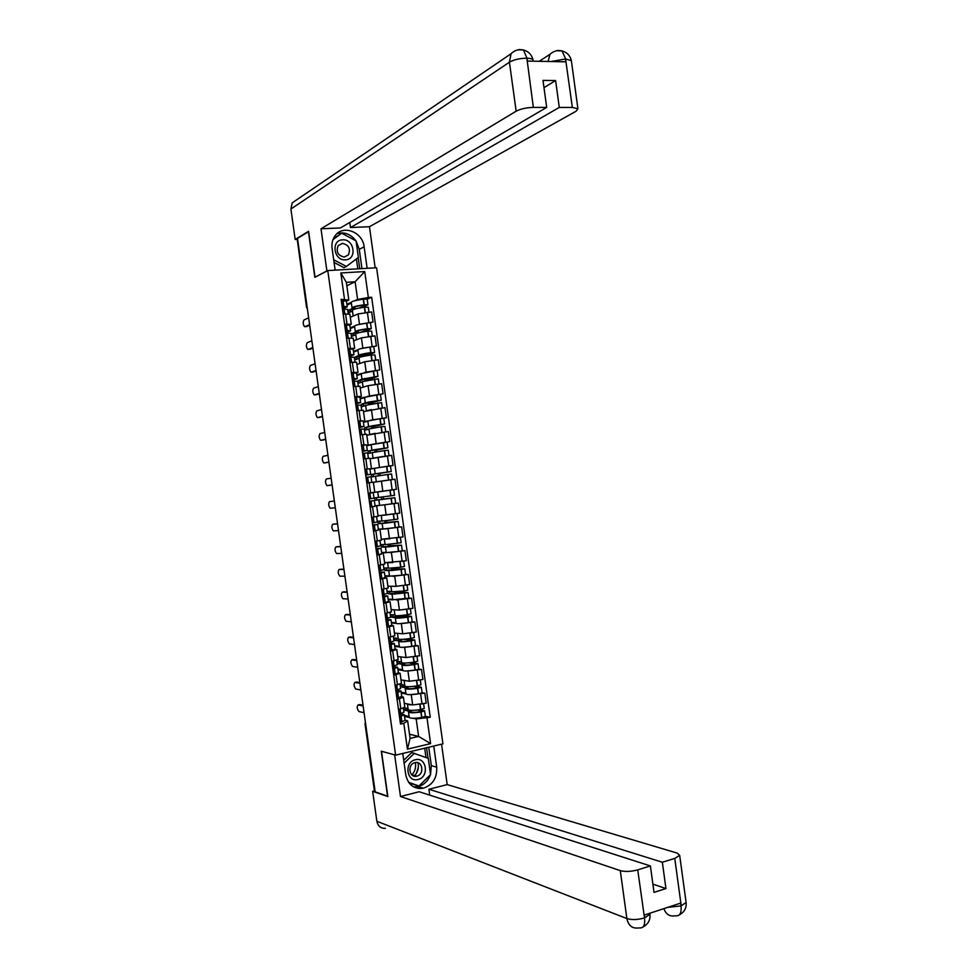 <?xml version="1.0" encoding="UTF-8"?>
<svg xmlns="http://www.w3.org/2000/svg" width="977" height="977" viewBox="0 0 977 977"><rect width="100%" height="100%" fill="white"/><g stroke="black" fill="none" stroke-linecap="round" stroke-linejoin="round"><path stroke-width="1.47" d="M415.31 762.585L415.518 763.696C415.982 767.91 414.81 771.574 412.001 774.688L411.818 774.871M395.612 755.148L442.935 743.839L376.597 267.759L327.771 270.568L395.612 755.148L381.274 751.191L387.576 796.157L375.18 791.895L297.496 238.412L308.439 231.732L314.838 277.346L327.771 270.568M307.108 306.912L306.534 307.291L297.228 239.365L295.176 239.463L308.598 231.256L315.034 277.175L326.904 270.959L320.993 228.777L516.149 111.195L509.432 62.198L290.902 209.029L295.176 239.463M297.606 239.145L307.352 308.585M418.095 788.415L421.234 787.621M375.07 791.052L374.386 790.674L365.032 723.957M404.27 703.293L412.673 704.93L426.216 703.184L424.824 693.157L409.888 694.659M401.73 696.577L403.416 697.175L399.385 698.714L400.802 708.838L404.808 707.128M400.802 708.838L398.469 709.363M404.747 685.207L400.741 684.535L401.083 686.916L405.821 687.723L405.186 688.321C405.809 689.371 409.937 689.383 417.57 688.345L421.319 687.246L422.088 692.778L424.824 693.157M399.385 698.714L397.053 699.227M405.956 693.951L401.254 693.108M401.01 679.907L409.363 681.238L422.919 679.491L421.514 669.453L406.53 671.004M395.111 685.414L401.486 683.326M401.474 661.783L397.492 661.258L397.822 663.652L402.548 664.287L401.901 664.824C402.512 665.74 406.627 665.679 414.26 664.641L418.022 663.615L418.791 669.147L421.514 669.453M398.396 672.652L400.094 673.348L393.694 675.278M402.683 670.454L397.993 669.77M397.737 656.507L406.053 657.533L419.609 655.762L418.205 645.724L403.159 647.336M391.765 661.441L398.152 659.499M398.201 638.347L394.232 637.969L394.574 640.35L399.263 640.827L398.616 641.303C399.202 642.097 403.318 641.962 410.951 640.924L414.724 639.959L415.494 645.492L418.205 645.724M395.074 648.911L396.76 649.51L390.348 651.305M399.398 646.933L394.732 646.42M394.464 633.084L402.744 633.817L416.3 632.034L414.895 621.983L399.752 623.656M388.406 637.468L394.818 635.661M394.928 614.899L390.983 614.655L391.313 617.049L395.331 617.769C395.893 618.429 399.996 618.233 407.641 617.183L411.415 616.292L412.196 621.836L414.895 621.983M391.753 625.329L393.426 625.659L386.99 627.319M396.112 623.387L391.459 623.045M391.179 609.648L399.422 610.088L412.978 608.28L411.586 598.229L396.308 599.976M385.048 613.471L391.484 611.81M391.643 591.427L387.722 591.329L388.052 593.723L392.033 594.224L408.117 592.612L408.887 598.156L411.586 598.229M388.431 601.405L390.079 601.783L383.631 603.31M392.827 599.841L388.187 599.67M387.906 586.2L396.112 586.334L409.668 584.515L408.264 574.452L392.791 576.283M381.689 589.461L388.162 587.995L386.745 577.895L380.273 579.288M405.577 574.427L408.264 574.452M385.072 577.761L386.745 577.895M389.554 576.271L384.926 576.271M384.62 562.728L406.347 560.737L404.942 550.674L389.09 552.591M378.331 565.427L384.816 564.059M402.231 550.772L404.942 550.674M381.702 553.947L376.914 555.254M386.318 552.689L381.641 552.86M381.348 539.255L403.037 536.935L401.62 526.872L384.694 528.972M374.973 541.38L381.47 540.159M398.775 527.079L401.62 526.872M378.246 530.145L373.544 531.207M383.399 529.058L378.368 529.424M378.062 515.758L399.715 513.133L398.298 503.045L375.095 505.988M372.909 517.126L378.123 516.247M394.574 503.46L398.298 503.045M374.313 506.367L370.185 507.136M374.765 492.249L396.381 489.294L394.977 479.218L373.385 482.296L386.013 480.44M368.231 493.251L374.777 492.249M374.777 492.323L373.361 482.186L366.815 483.053M369.917 468.984L393.059 465.455L391.655 455.367L370.088 458.763M364.861 469.155L369.184 468.777M389.542 466.053L393.059 465.455M371.431 468.362L370.014 458.213L363.444 458.958M373.031 444.169L389.738 441.592L388.321 431.504L366.802 435.217M366.631 445.5L371.492 444.486M361.49 445.048L366.338 444.816M386.953 442.178L389.738 441.592M366.668 434.264L360.061 434.85M370.637 420.195L386.403 417.729L384.987 407.617L363.505 411.647M363.346 422.003L367.889 420.879M358.119 420.928L363.102 420.892M383.814 418.412L386.403 417.729M363.31 410.279L356.69 410.719M367.67 396.308L383.069 393.829L381.653 383.717L368.085 385.671L360.208 388.077M360.061 398.494L364.531 397.212M354.749 396.784L361.368 396.381L359.792 396.98M365.288 402.78L364.519 397.321L383.069 393.829M359.963 386.281L353.308 386.574M364.543 372.42L379.735 369.929L378.319 359.805L364.739 361.783L356.91 364.482M356.776 374.973L361.197 373.519M351.366 372.628L358.009 372.359L356.471 373.043M361.966 379.064L361.209 373.629L379.735 369.929M356.605 362.259L349.937 362.406M361.331 348.533L376.401 346.005L374.985 335.88L361.405 337.871L353.613 340.875M353.479 351.427L357.875 349.803M347.983 348.459L354.651 348.325L353.137 349.094M358.657 355.347L357.9 349.925C358.254 349.082 362.272 348.13 369.941 347.055L376.401 346.005M353.247 338.237L346.554 338.225M358.083 324.633L373.055 322.068L371.651 311.944L358.058 313.935L350.303 317.244M350.193 327.869L354.553 326.074M344.6 324.279L351.293 324.266L349.79 325.133M355.335 331.606L354.578 326.196C354.92 325.231 358.925 324.205 366.595 323.131L373.055 322.068M349.876 314.191L343.171 314.032M409.522 734.24L418.62 736.414L416.178 718.925L413.222 718.29M409.241 717.448L404.515 716.434M405.028 720.073L407.641 720.867L410.096 738.404L418.62 736.414L430.601 743.631L407.421 749.151L403.806 723.322L407.641 720.867M346.835 285.772L355.127 281.767L346.346 282.316L348.826 300.073L341.107 299.341L400.521 724.067L403.806 723.322M344.478 299.109L340.826 272.962L364.739 271.557L368.353 297.484L357.606 299.463L355.127 281.767L364.739 271.557M416.178 718.925L430.234 717.289L371.663 297.252L368.353 297.484M427.022 718.022L430.601 743.631M346.896 304.299L351.232 302.333M354.81 300.721L357.606 299.463M348.826 300.073L346.444 301.16L341.291 300.647M425.374 716.288L430.234 717.289M367.181 299.243L371.663 297.252M407.421 749.151L410.096 738.404M346.346 282.316L340.826 272.962M416.312 773.491L418.327 767.507M400.082 714.236L402.292 715.005L399.471 716.52M399.52 716.898L404.283 714.737L401.462 713.796M359.402 704.661L358.083 704.942C356.69 706.689 356.984 708.899 358.95 711.561L364.067 712.709M403.904 712.099L399.178 714.456M404.283 714.737L405.052 720.281L400.301 722.479M404.014 707.873L404.331 710.181L409.094 711.158L408.471 711.818C409.107 712.99 413.247 713.063 420.879 712.025L424.616 710.865L419.719 709.717M425.374 716.324L421.649 717.57C414.016 718.608 409.888 718.51 409.241 717.301L408.496 712.013M424.274 708.374L420.537 709.595C412.905 710.633 408.777 710.572 408.13 709.4L407.397 704.112M417.435 710.01L422.455 711.012L420.721 711.72C414.395 712.575 410.963 712.514 410.438 711.537L411.232 710.841L411.415 712.16M363.126 706.005L358.083 704.942M408.02 708.606L404.124 707.824M409.119 716.483L404.38 715.469M412.038 704.796C408.899 704.844 407.348 704.551 407.372 703.916L407.372 703.892M411.232 710.841L406.09 709.791L405.858 708.178M363.017 705.235L359.817 704.564M404.331 710.181L406.09 709.791M417.9 762.744L418.266 764.466C418.73 768.691 417.558 772.38 414.737 775.506M414.712 775.543L414.101 776.129M402.768 753.438L405.76 774.822C408.081 784.824 413.918 789.306 423.249 788.244C432.726 785.019 437.207 777.985 436.707 767.165L433.764 746.025M385.378 828.337C380.774 828.508 377.928 826.163 376.866 821.278L372.652 791.333L387.845 796.56L381.494 751.289L394.745 754.903M394.659 754.928L400.485 796.511L419.157 791.749L650.401 865.94L637.737 869.86L644.539 918.209L644.368 915.058L680.432 903.188L681.225 905.789L674.765 858.404L679.674 855.351L677.244 853.116L447.197 784.604L428.915 789.257L429.733 795.144M441.567 744.169L447.197 784.604M400.485 796.511L620.297 870.641C625.243 871.911 631.044 871.643 637.737 869.86M372.652 791.333L374.533 790.857M650.401 865.94L654.016 892.392L665.948 888.569L662.345 862.239L674.765 858.404M662.345 862.239L428.915 789.257M419.365 788.561L422.052 787.877M665.948 888.569L652.88 884.124M413.527 786.839L417.936 786.583C423.871 785.032 428.024 781.099 430.417 774.773M430.527 774.431L431.321 765.663L436.707 767.165M428.744 747.234L431.321 765.663M428.048 758.25L426.57 747.747M409.131 783.029L418.767 785.923M425.996 757.505L424.702 748.199M649.803 913.312L649.937 914.264L644.747 917.83M639.813 927.918C643.648 928.174 645.223 924.95 644.539 918.233M675.974 915.828C679.943 916.084 681.628 912.86 681.018 906.167M356.092 241.05L359.267 249.367L364.128 246.778C362.711 231.903 342.768 224.258 335.013 235.884C332.473 239.45 331.508 243.615 332.095 248.366L335.148 270.14M364.128 246.778L367.132 268.309M375.18 267.845L369.453 226.725L350.487 227.531L559.284 107.433L572.351 107.458L565.524 58.73L565.695 61.82L527.458 61.062L526.835 57.912L533.344 107.385C526.383 107.617 520.643 108.887 516.149 111.195M349.778 222.463L350.487 227.531M543.994 87.649L555.608 80.554L542.992 80.395L546.693 107.409L340.375 227.959L320.993 228.777M369.453 226.725L576.1 111.219L577.92 108.74L572.351 107.458M290.902 209.029L292.196 202.886L296.837 199.723M546.693 107.409L533.344 107.385M555.608 80.554L559.284 107.433M355.946 240.843C350.755 234.089 344.466 231.671 337.102 233.601M359.267 249.367L361.954 268.602M341.571 233.32L333.389 238.669M359.719 268.736L358.168 257.586M357.777 268.846L356.397 258.917M551.15 61.527L565.317 59.023M556.805 50.743L562.044 50.902L565.524 58.693M518.421 49.79L523.489 49.986L526.835 57.887M418.058 779.487C429.514 777.094 426.644 756.54 415.31 759.776C403.77 762.06 406.676 782.833 418.058 779.487M416.837 776.141C424.677 774.517 422.711 760.436 414.956 762.658L414.871 762.683C407.104 764.356 409.07 778.327 416.776 776.153L416.837 776.141M403.721 760.289L411.744 752.546L428.28 758.347L430.552 774.639L418.974 785.996L408.606 782.308M418.974 785.996L408.716 782.467M404.124 763.171L414.395 753.255M345.443 259.833C357.289 259.662 354.382 238.815 342.646 239.841C330.714 239.89 333.67 260.969 345.443 259.833M344.295 257.061L348.374 254.936C350.853 248.769 348.862 244.922 342.377 243.383L338.225 245.581C335.832 251.761 337.847 255.583 344.295 257.061M333.206 239.109L341.73 233.222L356.068 240.916L358.376 257.44L346.371 266.44L333.694 259.784M346.371 266.44L343.965 267.661L334.073 262.483M332.986 239.646L341.73 233.222M395.844 690.605L398.982 691.276L396.137 692.681M396.186 693.023L400.961 691.008L395.832 690.568M356.287 682.129L354.92 682.41C353.54 684.169 353.821 686.379 355.762 689.029L360.879 689.994M401.706 696.369L396.967 698.604M422.088 692.778L418.351 693.878C410.719 694.916 406.579 694.903 405.956 693.817L405.211 688.504M420.977 684.767L417.24 685.915C409.595 686.953 405.467 686.953 404.857 685.915L404.112 680.59M413.21 686.428L419.157 687.405L417.423 688.064C411.085 688.919 407.665 688.919 407.153 688.052L407.959 687.405L408.117 688.59M359.939 683.289L354.92 682.41M400.594 688.382L397.309 690.202L396.601 685.097M405.858 693.084L401.132 692.241M408.765 681.14L404.087 680.395M421.319 687.246L415.579 686.147M407.959 687.405L402.842 686.55L402.597 684.84M359.841 682.605L356.654 682.044M401.083 686.916L402.842 686.55M392.534 666.998L395.661 667.535L392.791 668.818M392.839 669.123L397.639 667.267L392.534 666.656L397.273 664.665M353.161 659.573L351.757 659.866C350.377 661.649 350.658 663.847 352.563 666.473L357.692 667.254M397.639 667.267L398.421 672.823L393.621 674.716M418.791 669.147L415.042 670.185C407.409 671.223 403.281 671.272 402.671 670.32L401.926 664.983M417.68 661.136L413.93 662.211C406.285 663.249 402.17 663.31 401.571 662.406L400.814 657.069M408.679 662.846L415.86 663.786L414.114 664.397C407.788 665.264 404.368 665.313 403.867 664.543L404.686 663.969L404.832 665.007M356.752 660.55L351.757 659.866M402.585 669.66L397.883 668.989M405.516 657.472L400.802 656.886M418.022 663.615L411.183 662.577M404.686 663.969L399.581 663.285L399.337 661.502M356.666 659.951L353.491 659.512M397.822 663.652L399.581 663.285M389.237 643.367L392.339 643.782L389.457 644.942M389.493 645.211L394.317 643.501L389.2 643.074M350.035 637.016L348.581 637.297C347.226 639.105 347.482 641.315 349.375 643.916L354.504 644.515M393.963 640.924L389.151 642.756M394.317 643.501L395.099 649.07L390.275 650.804M415.494 645.492L411.732 646.469C404.087 647.519 399.972 647.629 399.385 646.811L398.64 641.449M414.382 637.48L410.621 638.482C402.976 639.532 398.86 639.666 398.286 638.897L397.529 633.523M403.586 639.288L412.563 640.155L410.804 640.717C404.478 641.571 401.071 641.681 400.582 641.034L401.4 640.509L401.535 641.413M353.552 637.81L348.581 637.297M399.312 646.237L394.635 645.736M402.28 633.78L397.529 633.352M414.724 639.959L406.359 639.031M401.4 640.509L396.332 640.008L396.076 638.14M353.479 637.285L350.328 636.967M394.574 640.35L396.332 640.008M385.927 619.711L389.017 620.004L386.11 621.054M386.147 621.274L390.995 619.736L385.891 619.467M346.92 614.448L345.418 614.716C344.063 616.548 344.319 618.759 346.176 621.335L351.305 621.763M390.641 617.171L385.805 618.82M391.753 625.17L386.929 626.88M412.196 621.836L408.423 622.74C400.778 623.79 396.674 623.961 396.1 623.277L395.343 617.891M411.073 613.825L407.299 614.753C399.666 615.803 395.563 615.998 394.989 615.351L394.232 609.966M397.944 615.718L409.448 616.56L398.127 617.037L398.225 617.806M350.364 615.046L345.418 614.716M385.854 618.807L385.952 619.467M396.027 622.789L391.374 622.447M399.056 610.063L394.244 609.807M411.415 616.292L400.741 615.534M398.127 617.037L393.072 616.719L392.803 614.765M350.303 614.606L347.153 614.399M391.313 617.049L393.072 616.719M382.618 596.055L385.683 596.214L382.776 597.155M382.801 597.338L387.674 595.946L382.593 595.86L382.508 594.871M343.794 591.867L342.243 592.135C340.9 593.979 341.144 596.19 342.976 598.742L348.105 598.986M387.319 593.405L382.447 594.871M387.674 595.946L388.443 601.502L383.582 602.931M408.887 598.156L392.803 599.731L392.058 594.321M407.055 584.979L407.775 590.181L403.99 591L391.704 591.806L390.947 586.383M394.635 592.025L406.139 592.88L394.842 593.552L394.928 594.175M347.165 592.27L342.243 592.135M392.754 599.328L388.125 599.157M395.88 586.334L390.971 586.249M408.117 592.612L396.418 591.903M394.842 593.552L389.823 593.418L389.53 591.378M347.116 591.915L343.989 591.83M394.708 592.538L396.467 592.221M388.052 593.723L389.823 593.418M379.308 572.375L382.361 572.412L379.43 573.23M379.442 573.377L384.34 572.131L379.284 572.217M340.668 569.261L339.068 569.53C337.737 571.398 337.981 573.609 339.776 576.149L344.905 576.198M383.985 569.615L379.1 570.91M385.109 577.627L380.224 578.982M388.37 567.955L384.45 568.003L384.791 570.397L388.748 570.653L404.808 568.907L393.218 568.956L393.108 568.174M404.808 568.907L405.589 574.452L402.011 575.209L389.518 576.174L388.761 570.739M403.733 561.177L404.466 566.477L400.668 567.234L388.406 568.235L387.649 562.789M391.325 568.321L391.447 569.261L402.829 569.188L391.63 570.531M343.965 569.481L339.068 569.53M379.149 570.91L379.332 572.217M389.469 575.856L384.865 575.856M391.386 552.506L392.791 562.569L387.71 562.667M391.557 570.043L386.562 570.092L386.269 567.979M343.928 569.2L340.814 569.237M391.447 569.261L393.218 568.956M384.791 570.397L386.562 570.092M375.986 548.683L379.027 548.585L376.072 549.294M376.096 549.392L381.006 548.317L375.974 548.573M337.529 546.656L335.893 546.912C334.574 548.805 334.806 551.004 336.564 553.532L341.706 553.397M380.664 545.813L375.742 546.937M381.787 553.825L376.878 555.009M385.085 544.458L381.189 544.641L381.518 547.047L385.451 547.083L401.498 545.19L389.957 545.679L389.786 544.421M401.498 545.19L402.28 550.747L398.689 551.431L386.22 552.603L385.463 547.132M401.156 542.748L385.109 544.665L384.352 539.194M388.003 544.604L388.199 545.972L399.52 545.471L388.321 546.876M340.765 546.668L335.893 546.912M375.803 546.925L376.023 548.573M386.184 552.359L381.604 552.53M390.018 538.742L384.474 539.072M388.272 546.534L383.302 546.754L382.996 544.555M340.741 546.485L337.639 546.631M388.199 545.972L389.957 545.679M381.518 547.047L383.302 546.754M372.677 524.979L375.693 524.759L372.725 525.345M372.738 525.406L377.684 524.478L372.664 524.905M334.403 524.026L332.717 524.283C331.411 526.188 331.63 528.398 333.365 530.902L338.506 530.584M377.33 521.999L372.396 522.939L372.713 524.905M378.453 530.022L373.519 531.024M381.799 520.949L377.928 521.278L378.258 523.672L382.154 523.489L398.189 521.462L386.709 522.39L386.465 520.656M398.189 521.462L398.97 527.018L395.367 527.641L382.923 529.009L382.154 523.513M397.077 513.523L397.847 519.031L394.244 519.63L381.812 521.071L381.445 515.441M395.832 513.707L381.042 515.538M384.694 520.863L384.938 522.658L396.21 521.742L385.011 523.208M337.566 523.855L332.717 524.283M382.899 528.862L378.343 529.192M383.008 515.282L386.025 515.001M384.987 523L380.029 523.403L379.711 521.12M337.553 523.745L334.464 524.014M384.938 522.658L386.709 522.39M378.258 523.672L380.029 523.403M368.476 493.275L373.226 492.591L368.476 493.275M369.355 501.25L374.35 500.627L369.355 501.225M329.53 501.628L334.354 500.993L329.53 501.628C328.248 503.57 328.455 505.768 330.165 508.248L335.306 507.759M373.996 498.172L369.037 498.929L369.404 501.225M374.35 500.627L375.119 506.208L370.161 507.014M378.514 497.415L374.655 497.891L374.985 500.297L378.856 499.882L394.879 497.72L383.448 499.076L383.143 496.878M394.879 497.72L395.648 503.277L391.826 503.863L379.626 505.402L378.856 499.882M384.962 490.894L393.755 489.733L394.537 495.29L390.922 495.815L378.514 497.452L377.745 491.932L378.441 491.822L374.777 492.31M393.755 489.733L377.745 491.932M381.372 497.11L381.677 499.332L392.901 498.001L381.702 499.516M379.613 505.341L375.07 505.842M381.689 499.455L376.768 500.041L376.438 497.672M381.677 499.332L383.448 499.076M374.985 500.297L376.768 500.041M365.679 474.932L368.671 474.59L365.691 475.078M365.703 475.103L370.662 474.309L365.667 474.907M370.246 482.589L368.476 482.833M331.154 478.168L326.355 478.974C325.072 480.928 325.268 483.139 326.953 485.593L332.095 484.91M369.892 468.74L364.885 469.29M366.021 477.374L371.004 476.764L371.785 482.345M376.328 481.771L375.547 476.251L391.557 473.967L392.339 479.524L373.373 482.247M380.163 475.53L379.858 473.369L391.227 471.525L375.217 473.833L371.382 474.492L371.724 476.898L375.559 476.287M391.227 471.525L390.446 465.968L386.819 466.408L374.435 468.301L375.217 473.821M365.752 475.103L366.07 477.362M374.447 468.374L369.941 469.131M388.284 480.134L392.339 479.524M378.05 473.381L389.249 471.793L378.087 473.601L378.392 475.787M373.495 476.617L373.165 474.26L378.062 473.466M327.295 485.654L332.107 484.946M379.858 473.369L378.087 473.601M373.165 474.26L371.382 474.492M362.32 450.934L365.337 450.702L362.369 451.325M362.711 453.328L362.43 451.386L367.328 450.421L362.308 450.873M327.942 455.306L323.167 456.296C321.897 458.274 322.092 460.485 323.741 462.927L325.805 462.768M366.546 444.877L361.527 445.243M362.65 453.34L367.67 452.876L368.427 458.347M373.019 458.115L372.249 452.607L384.388 450.617L388.248 450.189L389.017 455.697M383.118 456.479L373.385 458.14M376.841 451.716L376.597 450.031L387.906 447.747L371.907 450.189L368.109 451.081L368.451 453.487L372.261 452.742M387.124 442.19L371.138 444.657L371.907 450.153M374.997 457.847L377.745 457.334M324.108 462.988L328.895 462.06M371.162 444.804L366.668 445.744M386.403 456.039L385.646 456.137M374.741 449.664L385.927 448.028L374.826 450.25L375.07 452.009M370.21 453.145L369.892 450.861L374.777 449.884M325.866 462.756L328.907 462.17M376.597 450.031L374.826 450.25M369.892 450.861L368.109 451.081M358.962 426.912L361.991 426.802L359.047 427.547M359.06 427.67L363.981 426.522L358.938 426.815M324.73 432.432L319.98 433.605C318.722 435.608 318.905 437.818 320.529 440.236L322.569 440.102M363.212 421.002L358.156 421.185M359.292 429.282L364.336 429.037M369.709 434.447L368.94 428.952L381.286 426.729L384.926 426.399L385.683 431.81M375.205 433.324L369.856 434.521M373.507 427.902L373.336 426.668L384.584 423.957L368.598 426.534L364.836 427.657L365.166 430.063L368.976 429.172M384.584 423.957L383.802 418.388L379.943 418.73L367.828 420.989L368.598 426.473M320.92 440.297L325.683 439.186M359.121 427.657L359.341 429.269M367.865 421.234L363.395 422.345M371.419 425.935L382.605 424.226L371.553 426.876L371.748 428.207M366.925 429.648L366.619 427.45L371.48 426.29M322.679 440.09L325.707 439.381M373.336 426.668L371.553 426.876M366.619 427.45L364.836 427.657M355.591 402.878L358.644 402.89L355.713 403.77M355.738 403.928L360.635 402.609L355.579 402.744M321.518 409.546L316.792 410.902C315.547 412.929 315.73 415.14 317.33 417.545L319.345 417.423M359.866 397.102L354.785 397.102M355.921 405.211L360.989 405.137M366.399 410.755L365.63 405.284L381.604 402.622M371.394 409.558L366.485 410.865M370.173 404.063L370.075 403.306L381.262 400.143L365.3 402.854L361.551 404.222L361.893 406.615L365.679 405.589M317.733 417.606L322.471 416.3M355.799 403.916L355.97 405.199M364.568 397.639L360.122 398.921M368.109 402.182L379.284 400.423L368.292 403.489L368.414 404.393M363.639 406.139L363.346 404.026L368.17 402.683M319.491 417.411L322.508 416.581M370.075 403.306L368.292 403.489M363.346 404.026L361.551 404.222M352.233 378.832L355.298 378.954L352.392 379.968M352.416 380.163L357.289 378.685L352.208 378.649M318.307 386.636L313.605 388.187C312.371 390.238 312.542 392.449 314.105 394.83L316.108 394.732M356.532 373.19L351.415 373.019M352.55 381.128L357.655 381.238M363.09 387.051L362.32 381.604L378.282 378.807M367.853 385.744L363.151 387.173M366.851 380.2L377.94 376.328L361.978 379.174L358.278 380.761L358.62 383.167L362.382 381.983M314.545 394.891L319.247 393.401M352.465 380.163L352.599 381.115M361.27 374.044L356.849 375.486M364.787 378.417L364.873 379.064L375.962 376.597L365.093 380.566M360.354 382.618L360.073 380.578L364.873 379.064M316.304 394.708L319.308 393.768M366.802 379.919L365.019 380.09M360.073 380.578L358.278 380.761M348.862 354.773L351.952 355.005L349.058 356.141M349.094 356.397L353.943 354.736L348.838 354.553M315.082 363.725L310.417 365.459C309.196 367.523 309.355 369.746 310.894 372.115L312.872 372.017M353.185 349.253L348.044 348.911M349.18 357.02L354.309 357.313M359.768 363.334L359.011 357.9C359.377 357.106 363.395 356.178 371.065 355.103L374.96 354.969M364.384 361.905L359.817 363.481M364.763 356.08L374.289 352.709L370.723 352.648C363.053 353.723 359.035 354.663 358.669 355.469L354.993 357.289L355.335 359.695L359.072 358.364M311.358 372.164L316.035 370.478M349.143 356.385L349.229 357.02M357.961 350.413L353.564 352.038M361.466 354.639L361.575 355.42L372.628 352.758L361.759 356.727M357.069 359.084L356.788 357.13L361.575 355.42M313.116 371.993L316.096 370.93M356.788 357.13L354.993 357.289M345.492 330.69L348.606 331.044L345.724 332.314M345.76 332.607L350.596 330.776L345.455 330.421M311.871 340.79L307.218 342.719C306.009 344.808 306.167 347.018 307.682 349.375L309.636 349.302M349.827 325.317L344.673 324.779M345.809 332.901L350.963 333.377M356.458 339.593L355.701 334.183C356.043 333.255 360.049 332.253 367.718 331.179L371.626 331.13M360.965 338.042L356.495 339.764M363.615 331.789L371.284 328.626L367.376 328.724C359.707 329.799 355.701 330.812 355.359 331.753L356.117 332.046L351.708 333.804L352.05 336.21L355.775 334.745M308.158 349.424L312.823 347.556M354.663 326.782L350.291 328.565M358.144 330.837L358.266 331.765L357.326 331.472C357.619 330.702 360.94 329.86 367.291 328.968L369.147 329.029L360.904 332.29M353.772 335.526L353.515 333.658L358.266 331.765M309.929 349.277L312.896 348.081M353.515 333.658L351.708 333.804M342.121 306.595L345.247 307.071L342.39 308.463M342.671 308.744L347.238 306.79L342.084 306.289M308.647 317.843L304.018 319.955C302.821 322.068 302.968 324.291 304.47 326.623L306.399 326.562M342.426 308.769L347.617 309.416M353.137 315.84L352.379 310.454C352.709 309.391 356.715 308.329 364.384 307.242L368.305 307.267M357.558 314.154L353.173 316.023M361.734 307.608L367.95 304.763L364.042 304.787C356.373 305.874 352.367 306.949 352.038 308.011L352.807 308.366L348.423 310.295L348.765 312.713L352.465 311.089M367.181 299.231L363.261 299.182C355.579 300.269 351.586 301.356 351.268 302.455L352.013 307.853M304.971 326.672L309.599 324.608M346.481 301.356L347.238 306.79M351.354 303.126L347.006 305.093M354.81 307.022L354.956 308.085L354.016 307.743C354.285 306.851 357.606 305.96 363.957 305.068L365.813 305.178L359.255 308.036M350.474 311.956L350.23 310.161L354.956 308.085M306.741 326.538L309.685 325.231M350.23 310.161L348.423 310.295M358.058 313.935L359.475 324.059M361.405 337.871L362.821 347.983M364.739 361.783L366.155 371.895M368.085 385.671L369.489 395.783M371.419 409.558L372.823 419.646M374.753 433.422L376.157 443.509M378.087 457.273L379.491 467.348M381.409 481.099L382.813 491.175M384.743 504.914L386.147 514.989M388.064 528.716L389.469 538.791M394.708 576.283L396.112 586.334M398.018 600.037L399.422 610.088M401.339 623.778L402.744 633.817M404.649 647.507L406.053 657.533M407.971 671.211L409.363 681.238M411.28 694.903L412.673 704.93M348.936 338.03L350.364 348.252M352.318 362.186L353.747 372.408M355.689 386.33L357.118 396.54M359.072 410.45L360.501 420.66M362.443 434.57L363.871 444.755M365.813 458.653L367.23 468.85M369.172 482.736L370.601 492.921M372.542 506.794L373.971 516.967M375.901 530.841L377.33 541.014M379.271 554.875L380.688 565.036M382.63 578.885L384.046 589.046M385.976 602.882L387.405 613.031M389.334 626.868L390.751 637.004M392.681 650.829L394.097 660.965M396.039 674.789L397.456 684.914M345.565 313.861L346.994 324.083M370.71 336.235L372.127 346.371M374.057 360.195L375.473 370.332M377.403 384.144L378.82 394.281M380.737 408.081L382.154 418.205M384.083 432.005L385.488 442.117M387.417 455.905L388.822 466.017M390.751 479.792L392.156 489.892M394.073 503.668L395.49 513.755M397.407 527.519L398.811 537.606M400.729 551.358L402.145 561.445M404.063 575.184L405.467 585.26M407.385 598.986L408.789 609.062M410.706 622.789L412.111 632.852M414.016 646.566L415.42 656.617M417.338 670.332L418.742 680.371M420.647 694.073L422.052 704.112M367.364 312.249L368.781 322.398M365.447 722.479L374.655 790.918M365.679 724.189L365.019 723.908L365.374 722.027M399.947 709.033L400.655 714.077M400.997 716.52L401.779 722.101M401.144 716.471L401.926 722.052M420.879 712.025L421.649 717.57M421.099 711.989L421.869 717.533M420.049 704.502L420.757 709.558M400.094 708.997L400.802 714.028M419.829 704.539L420.537 709.595M376.866 821.278L626.868 918.563L620.297 870.641M675.925 915.815L674.154 915.901C669.245 916.463 665.838 914.032 663.92 908.622M639.764 927.918L637.773 928.016C631.936 928.504 628.309 925.353 626.868 918.563C631.838 920.053 637.651 919.846 644.319 917.977M685.964 901.527L686.098 902.467L681.225 905.789M667.682 907.377L680.81 905.923M518.763 49.558L519.776 49.644M526.615 58.205C519.63 58.327 513.902 59.658 509.432 62.198L511.032 53.747L292.196 202.886M548.109 61.466L549.966 54.333L539.219 61.295M557.183 50.499L558.16 50.572M571.46 61.429L571.35 60.598L565.744 59.023M533.161 60.745L533.039 59.902C532.55 58.925 530.56 58.364 527.067 58.217M397.651 692.656L398.433 698.237M397.81 692.608L398.592 698.189M417.57 688.345L418.351 693.878M417.79 688.309L418.571 693.853M416.739 680.749L417.448 685.878M396.747 685.06L397.468 690.165M416.52 680.786L417.24 685.915M393.243 661.148L393.975 666.326M394.317 668.781L395.099 674.362M394.464 668.732L395.245 674.325M414.26 664.641L415.042 670.185M414.48 664.604L415.262 670.149M413.418 656.984L414.15 662.174M393.401 661.111L394.122 666.277M413.198 657.02L413.93 662.211M389.896 637.175L390.629 642.426M390.971 644.881L391.753 650.474M391.13 644.844L391.911 650.438M410.951 640.924L411.732 646.469M411.17 640.888L411.952 646.432M410.096 633.206L410.828 638.457M390.055 637.151L390.788 642.39M409.888 633.23L410.621 638.482M386.538 613.19L387.283 618.514M387.625 620.969L388.406 626.562M387.784 620.932L388.565 626.526M407.641 617.183L408.423 622.74M407.861 617.159L408.63 622.703M406.774 609.404L407.519 614.716M386.697 613.165L387.442 618.478M406.566 609.44L407.299 614.753M383.179 589.192L383.937 594.59M384.279 597.045L385.06 602.638M384.437 597.008L385.219 602.614M404.331 593.442L405.101 598.999M404.551 593.405L405.321 598.962M403.452 585.589L404.209 590.963M383.338 589.168L384.095 594.553M403.232 585.626L403.99 591M379.821 565.182L380.59 570.641M380.932 573.096L381.714 578.702M381.091 573.072L381.873 578.677M401.01 569.676L401.791 575.233M401.229 569.64L402.011 575.209M400.13 561.763L400.888 567.197M379.98 565.146L380.749 570.617M399.911 561.787L400.668 567.234M376.463 541.148L377.244 546.68M377.586 549.147L378.368 554.753M377.733 549.111L378.526 554.716M397.688 545.899L398.469 551.455M397.908 545.862L398.689 551.431M396.796 537.912L397.566 543.42M376.621 541.124L377.391 546.656M396.577 537.948L397.346 543.456M373.104 517.102L373.886 522.707M374.228 525.174L375.009 530.78M374.386 525.137L375.168 530.755M394.366 522.097L395.148 527.665M394.586 522.072L395.367 527.641M393.475 514.061L394.244 519.63M373.251 517.077L374.044 522.683M393.255 514.085L394.024 519.654M369.746 493.104L370.527 498.722M370.869 501.177L371.663 506.794M371.028 501.152L371.81 506.77M391.044 498.282L391.826 503.863M391.264 498.258L392.046 503.827M390.141 490.246L390.922 495.815M369.904 493.08L370.686 498.697M389.933 490.271L390.702 495.84M366.387 469.094L367.169 474.712M367.523 477.179L368.305 482.797M367.67 477.155L368.463 482.772M387.722 474.468L388.504 480.037M387.942 474.431L388.724 480.012M386.819 466.408L387.6 471.989M366.546 469.07L367.328 474.688M386.599 466.444L387.38 472.013M363.029 445.072L363.81 450.69M364.152 453.157L364.946 458.763M364.311 453.133L365.105 458.75M384.388 450.617L385.17 456.198M384.608 450.592L385.39 456.174M383.497 442.569L384.266 448.15M363.188 445.048L363.969 450.678M383.277 442.593L384.046 448.174M359.67 421.026L360.452 426.656M360.794 429.123L361.575 434.667M360.953 429.098L361.734 434.643M381.067 426.766L381.836 432.286M381.286 426.729L382.056 432.249M380.163 418.706L380.945 424.287M359.817 421.014L360.611 426.631M379.943 418.73L380.725 424.311M356.3 396.967L357.081 402.597M357.435 405.064L358.205 410.548M357.594 405.052L358.351 410.535M377.733 402.89L378.49 408.349M377.952 402.866L378.71 408.325M376.829 394.818L377.61 400.411M356.458 396.955L357.24 402.585M376.609 394.855L377.391 400.436M352.929 372.896L353.723 378.526M354.065 380.993L354.822 386.416M354.224 380.993L354.981 386.403M374.399 379.003L375.156 384.413M374.618 378.978L375.376 384.376M373.495 370.93L374.276 376.524M353.088 372.884L353.882 378.514M373.275 370.955L374.057 376.548M349.558 348.801L350.352 354.443M350.694 356.91L351.451 362.272M350.853 356.91L351.598 362.259M371.065 355.103L371.81 360.44M371.284 355.066L372.029 360.415M370.161 347.018L370.942 352.612M349.717 348.801L350.511 354.431M369.941 347.055L370.723 352.648M346.188 324.694L346.982 330.336M347.323 332.815L348.068 338.103M347.482 332.815L348.227 338.091M367.718 331.179L368.463 336.467M367.938 331.154L368.683 336.442M366.815 323.094L367.596 328.699M346.346 324.694L347.14 330.336M366.595 323.131L367.376 328.724M342.817 300.574L343.611 306.216M343.953 308.695L344.686 313.922M344.112 308.695L344.844 313.91M364.384 307.242L365.105 312.469M364.604 307.218L365.337 312.445M363.481 299.157L364.262 304.763M342.976 300.574L343.77 306.228M363.261 299.182L364.042 304.787M349.864 314.081L351.293 324.266M353.234 338.152L354.651 348.325M356.593 362.198L358.009 372.359M359.951 386.22L361.368 396.381M363.31 410.23L364.726 420.391M366.656 434.228L368.085 444.376M376.707 506.135L378.123 516.259M380.053 530.071L381.47 540.196M383.399 553.983L384.816 564.108M390.079 601.783L391.496 611.883M393.426 625.659L394.83 635.746M396.76 649.51L398.164 659.597M400.094 673.348L401.498 683.436M403.416 697.175L404.832 707.25M306.534 307.291L307.401 308.94M423.627 703.77L424.274 708.447M403.354 708.13L403.941 712.306M424.616 710.865L425.386 716.397M417.936 786.583L423.249 788.244M642.988 927.002C648.191 924.169 650.499 919.919 649.937 914.264L649.803 913.263M679.271 914.924C684.388 912.127 686.672 907.975 686.098 902.467L679.674 855.351M562.044 50.902C557.562 49.912 553.532 51.06 549.966 54.333M562.068 50.926C567.026 52.343 570.116 55.567 571.35 60.598L577.92 108.74M533.222 61.172L533.039 59.902C531.744 54.724 528.557 51.415 523.513 50.01C518.799 48.972 514.647 50.23 511.032 53.747M411.525 774.59L416.776 776.153M344.392 257.049L348.374 254.936M400.961 691.008L401.742 696.564M420.318 680.041L420.977 684.828M400.02 684.242L400.619 688.577M417.008 656.3L417.68 661.185M396.674 660.33L397.297 664.824M413.686 632.534L414.382 637.529M393.328 636.418L393.975 641.071M390.995 619.736L391.777 625.292M410.377 608.769L411.085 613.861M389.982 612.469L390.653 617.293M386.636 588.52L387.332 593.503M384.34 572.131L385.121 577.712M383.277 564.547L383.998 569.689M381.006 548.317L381.787 553.886M400.411 537.35L401.156 542.76M379.931 540.562L380.664 545.874M377.684 524.478L378.453 530.059M376.572 516.564L377.342 522.036M373.226 492.591L374.008 498.185M369.88 468.728L370.662 474.309M387.124 442.178L387.906 447.747M366.546 444.84L367.328 450.421M364.323 428.976L365.068 434.289M363.2 420.928L363.981 426.522M360.977 405.064L361.698 410.218M380.48 394.574L381.262 400.143M359.854 397.016L360.635 402.609M381.604 402.585L382.349 407.91M357.643 381.14L358.339 386.123M377.159 370.747L377.94 376.328M356.507 373.08L357.289 378.685M378.282 378.771L379.003 383.985M354.285 357.191L354.969 362.027M373.837 346.908L374.618 352.489M353.161 349.131L353.943 354.736M374.948 354.932L375.669 360.049M350.938 333.23L351.598 337.908M370.503 323.045L371.284 328.626M349.815 325.158L350.596 330.776M371.626 331.081L372.322 336.1M347.592 309.257L348.215 313.776M367.169 299.17L367.95 304.763M368.292 307.205L368.988 312.139"/></g></svg>
